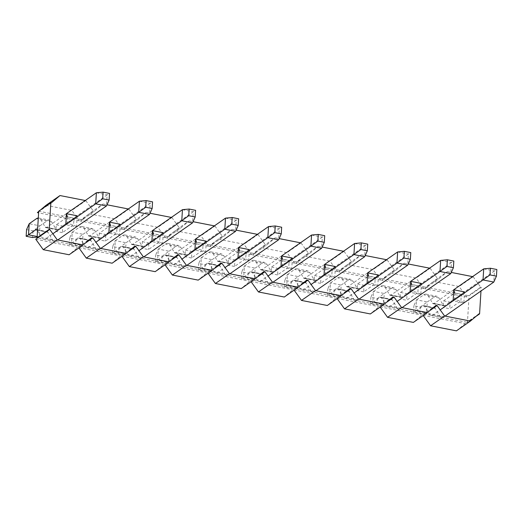 <?xml version="1.0" encoding="UTF-8"?>
<svg xmlns="http://www.w3.org/2000/svg" width="523" height="523" viewBox="0 0 523 523"><rect width="100%" height="100%" fill="white"/><g stroke="black" fill="none" stroke-linecap="round" stroke-linejoin="round"><path stroke-width="0.39" stroke-dasharray="2.62 1.96" d="M453.742 289.788L434.051 303.53A5.877 2.112 101.1 0 1 433.253 303.752A5.877 2.112 101.1 0 1 432.573 303.19L428.167 295.835A17.625 6.328 -78.9 0 0 426.108 294.155A17.625 6.328 -78.9 0 0 423.728 294.815L416.537 299.836L415.857 310.924L423.048 305.903A5.877 2.112 101.1 0 1 423.846 305.68A5.877 2.112 101.1 0 1 424.532 306.243L428.932 313.597A17.625 6.328 -78.9 0 0 430.991 315.277A17.625 6.328 -78.9 0 0 433.371 314.617L440.183 309.864M445.047 316.095L444.132 316.735A17.625 6.328 101.1 0 1 441.752 317.396A17.625 6.328 101.1 0 1 439.693 315.715L435.286 308.354A5.877 2.112 -78.9 0 0 434.6 307.799A5.877 2.112 -78.9 0 0 433.809 308.014L426.618 313.035L427.298 301.948L434.489 296.927A17.625 6.328 101.1 0 1 436.868 296.266A17.625 6.328 101.1 0 1 438.928 297.947L443.327 305.308A5.877 2.112 -78.9 0 0 444.014 305.863A5.877 2.112 -78.9 0 0 444.812 305.648L494.464 270.979L493.79 282.067M483.71 268.868L494.464 270.979L496.85 269.515M420.335 307.008L427.298 301.948L416.537 299.836L413.883 305.739L420.335 307.008L419.93 313.656L413.477 312.388L413.883 305.739M413.477 312.388L415.857 310.924L426.618 313.035L419.93 313.656M410.705 281.328L391.014 295.077A5.877 2.112 101.1 0 1 390.223 295.292A5.877 2.112 101.1 0 1 389.537 294.737L385.131 287.375A17.625 6.328 -78.9 0 0 383.071 285.695A17.625 6.328 -78.9 0 0 380.692 286.356L373.5 291.376L372.821 302.464L380.012 297.443A5.877 2.112 101.1 0 1 380.809 297.227A5.877 2.112 101.1 0 1 381.496 297.783L385.896 305.144A17.625 6.328 -78.9 0 0 387.955 306.824A17.625 6.328 -78.9 0 0 390.335 306.164L397.147 301.405M402.01 307.635L401.095 308.276A17.625 6.328 101.1 0 1 398.716 308.936A17.625 6.328 101.1 0 1 396.656 307.256L392.25 299.901A5.877 2.112 -78.9 0 0 391.564 299.339A5.877 2.112 -78.9 0 0 390.773 299.561L383.581 304.582L384.261 293.495L391.452 288.474A17.625 6.328 101.1 0 1 393.832 287.813A17.625 6.328 101.1 0 1 395.891 289.494L400.291 296.848A5.877 2.112 -78.9 0 0 400.978 297.41A5.877 2.112 -78.9 0 0 401.775 297.188L451.434 262.526L450.754 273.614M440.673 260.415L451.434 262.526L453.814 261.062M377.299 298.548L384.261 293.495L373.5 291.376L370.846 297.28L377.299 298.548L376.893 305.203L370.441 303.935L370.846 297.28M370.441 303.935L372.821 302.464L383.581 304.582L376.893 305.203M367.669 272.875L347.978 286.617A5.877 2.112 101.1 0 1 347.187 286.839A5.877 2.112 101.1 0 1 346.501 286.277L342.094 278.922A17.625 6.328 -78.9 0 0 340.035 277.242A17.625 6.328 -78.9 0 0 337.655 277.903L330.464 282.923L329.784 294.011L336.975 288.99A5.877 2.112 101.1 0 1 337.773 288.768A5.877 2.112 101.1 0 1 338.459 289.33L342.859 296.685A17.625 6.328 -78.9 0 0 344.919 298.365A17.625 6.328 -78.9 0 0 347.298 297.705L354.11 292.952M358.974 299.176L358.059 299.823A17.625 6.328 101.1 0 1 355.679 300.483A17.625 6.328 101.1 0 1 353.62 298.803L349.214 291.442A5.877 2.112 -78.9 0 0 348.534 290.886A5.877 2.112 -78.9 0 0 347.736 291.102L340.545 296.123L341.225 285.035L348.416 280.014A17.625 6.328 101.1 0 1 350.796 279.354A17.625 6.328 101.1 0 1 352.855 281.034L357.255 288.395A5.877 2.112 -78.9 0 0 357.941 288.951A5.877 2.112 -78.9 0 0 358.739 288.735L408.398 254.067L407.718 265.154M397.637 251.955L408.398 254.067L410.777 252.602M334.262 290.095L341.225 285.035L330.464 282.923L327.81 288.827L334.262 290.095L333.857 296.744L327.405 295.475L327.81 288.827M327.405 295.475L329.784 294.011L340.545 296.123L333.857 296.744M324.633 264.416L304.942 278.164A5.877 2.112 101.1 0 1 304.151 278.38A5.877 2.112 101.1 0 1 303.464 277.824L299.058 270.463A17.625 6.328 -78.9 0 0 296.999 268.783A17.625 6.328 -78.9 0 0 294.619 269.443L287.428 274.464L286.748 285.551L293.939 280.531A5.877 2.112 101.1 0 1 294.737 280.315A5.877 2.112 101.1 0 1 295.423 280.871L299.823 288.232A17.625 6.328 -78.9 0 0 301.882 289.912A17.625 6.328 -78.9 0 0 304.262 289.252L311.08 284.492M315.944 290.723L315.023 291.363A17.625 6.328 101.1 0 1 312.643 292.024A17.625 6.328 101.1 0 1 310.584 290.343L306.177 282.989A5.877 2.112 -78.9 0 0 305.497 282.427A5.877 2.112 -78.9 0 0 304.7 282.649L297.509 287.67L298.188 276.582L305.38 271.561A17.625 6.328 101.1 0 1 307.759 270.901A17.625 6.328 101.1 0 1 309.819 272.581L314.218 279.936A5.877 2.112 -78.9 0 0 314.905 280.498A5.877 2.112 -78.9 0 0 315.702 280.276L365.361 245.614L364.681 256.701M354.601 243.502L365.361 245.614L367.741 244.149M291.226 281.636L298.188 276.582L287.428 274.464L284.774 280.367L291.226 281.636L290.821 288.291L284.368 287.022L284.774 280.367M284.368 287.022L286.748 285.551L297.509 287.67L290.821 288.291M281.596 255.963L261.905 269.705A5.877 2.112 101.1 0 1 261.114 269.927A5.877 2.112 101.1 0 1 260.428 269.365L256.022 262.01A17.625 6.328 -78.9 0 0 253.962 260.33A17.625 6.328 -78.9 0 0 251.583 260.99L244.391 266.011L243.711 277.098L250.903 272.078A5.877 2.112 101.1 0 1 251.7 271.855A5.877 2.112 101.1 0 1 252.387 272.418L256.786 279.772A17.625 6.328 -78.9 0 0 258.846 281.452A17.625 6.328 -78.9 0 0 261.225 280.792L268.044 276.039M272.908 282.263L271.986 282.91A17.625 6.328 101.1 0 1 269.606 283.571A17.625 6.328 101.1 0 1 267.547 281.89L263.147 274.529A5.877 2.112 -78.9 0 0 262.461 273.974A5.877 2.112 -78.9 0 0 261.663 274.189L254.472 279.21L255.152 268.122L262.343 263.102A17.625 6.328 101.1 0 1 264.723 262.441A17.625 6.328 101.1 0 1 266.782 264.122L271.189 271.483A5.877 2.112 -78.9 0 0 271.868 272.038A5.877 2.112 -78.9 0 0 272.666 271.823L322.325 237.154L321.645 248.242M311.564 235.043L322.325 237.154L324.705 235.69M248.19 273.176L255.152 268.122L244.391 266.011L241.737 271.908L248.19 273.176L247.784 279.831L241.332 278.563L241.737 271.908M241.332 278.563L243.711 277.098L254.472 279.21L247.784 279.831M238.56 247.503L218.869 261.252A5.877 2.112 101.1 0 1 218.078 261.467A5.877 2.112 101.1 0 1 217.391 260.912L212.985 253.55A17.625 6.328 -78.9 0 0 210.926 251.87A17.625 6.328 -78.9 0 0 208.546 252.531L201.355 257.551L200.675 268.639L207.873 263.618A5.877 2.112 101.1 0 1 208.664 263.402A5.877 2.112 101.1 0 1 209.35 263.958L213.75 271.319A17.625 6.328 -78.9 0 0 215.809 272.999A17.625 6.328 -78.9 0 0 218.189 272.339L225.008 267.58M229.872 273.81L228.95 274.451A17.625 6.328 101.1 0 1 226.57 275.111A17.625 6.328 101.1 0 1 224.511 273.431L220.111 266.076A5.877 2.112 -78.9 0 0 219.425 265.514A5.877 2.112 -78.9 0 0 218.627 265.736L211.436 270.757L212.116 259.67L219.307 254.649A17.625 6.328 101.1 0 1 221.687 253.988A17.625 6.328 101.1 0 1 223.746 255.669L228.152 263.023A5.877 2.112 -78.9 0 0 228.832 263.585A5.877 2.112 -78.9 0 0 229.63 263.363L279.289 228.701L278.609 239.789M268.528 226.583L279.289 228.701L281.668 227.237M205.153 264.723L212.116 259.67L201.355 257.551L198.701 263.455L205.153 264.723L204.748 271.378L198.295 270.11L198.701 263.455M198.295 270.11L200.675 268.639L211.436 270.757L204.748 271.378M195.524 239.05L175.833 252.792A5.877 2.112 101.1 0 1 175.042 253.014A5.877 2.112 101.1 0 1 174.355 252.452L169.949 245.097A17.625 6.328 -78.9 0 0 167.89 243.417A17.625 6.328 -78.9 0 0 165.51 244.078L158.319 249.098L157.639 260.186L164.837 255.165A5.877 2.112 101.1 0 1 165.628 254.943A5.877 2.112 101.1 0 1 166.314 255.505L170.72 262.86A17.625 6.328 -78.9 0 0 172.773 264.54A17.625 6.328 -78.9 0 0 175.153 263.88L181.971 259.127M186.835 265.351L185.913 265.991A17.625 6.328 101.1 0 1 183.534 266.658A17.625 6.328 101.1 0 1 181.474 264.978L177.075 257.617A5.877 2.112 -78.9 0 0 176.388 257.061A5.877 2.112 -78.9 0 0 175.591 257.277L168.399 262.298L169.079 251.21L176.271 246.189A17.625 6.328 101.1 0 1 178.65 245.529A17.625 6.328 101.1 0 1 180.71 247.209L185.116 254.57A5.877 2.112 -78.9 0 0 185.802 255.126A5.877 2.112 -78.9 0 0 186.593 254.91L236.252 220.242L235.572 231.329M225.491 218.13L236.252 220.242L238.632 218.777M162.123 256.263L169.079 251.21L158.319 249.098L155.664 254.995L162.123 256.263L161.712 262.919L155.259 261.65L155.664 254.995M155.259 261.65L157.639 260.186L168.399 262.298L161.712 262.919M152.487 230.591L132.796 244.339A5.877 2.112 101.1 0 1 132.005 244.555A5.877 2.112 101.1 0 1 131.319 243.999L126.912 236.638A17.625 6.328 -78.9 0 0 124.86 234.958A17.625 6.328 -78.9 0 0 122.474 235.618L115.282 240.639L114.602 251.726L121.8 246.706A5.877 2.112 101.1 0 1 122.591 246.49A5.877 2.112 101.1 0 1 123.278 247.046L127.684 254.407A17.625 6.328 -78.9 0 0 129.737 256.087A17.625 6.328 -78.9 0 0 132.123 255.427L138.935 250.667M143.799 256.898L142.877 257.538A17.625 6.328 101.1 0 1 140.497 258.199A17.625 6.328 101.1 0 1 138.438 256.518L134.038 249.164A5.877 2.112 -78.9 0 0 133.352 248.602A5.877 2.112 -78.9 0 0 132.554 248.824L125.363 253.845L126.043 242.757L133.234 237.736A17.625 6.328 101.1 0 1 135.614 237.076A17.625 6.328 101.1 0 1 137.673 238.756L142.079 246.111A5.877 2.112 -78.9 0 0 142.766 246.673A5.877 2.112 -78.9 0 0 143.557 246.451L193.216 211.789L192.536 222.876M182.455 209.671L193.216 211.789L195.595 210.324M119.087 247.81L126.043 242.757L115.282 240.639L112.628 246.542L119.087 247.81L118.675 254.466L112.223 253.191L112.628 246.542M112.223 253.191L114.602 251.726L125.363 253.845L118.675 254.466M109.451 222.138L89.76 235.88A5.877 2.112 101.1 0 1 88.969 236.102A5.877 2.112 101.1 0 1 88.282 235.54L83.876 228.185A17.625 6.328 -78.9 0 0 81.823 226.505A17.625 6.328 -78.9 0 0 79.437 227.165L72.246 232.186L71.566 243.273L78.764 238.253A5.877 2.112 101.1 0 1 79.555 238.03A5.877 2.112 101.1 0 1 80.241 238.593L84.648 245.947A17.625 6.328 -78.9 0 0 86.7 247.627A17.625 6.328 -78.9 0 0 89.087 246.967L95.899 242.214M100.762 248.438L99.841 249.079A17.625 6.328 101.1 0 1 97.461 249.746A17.625 6.328 101.1 0 1 95.402 248.059L91.002 240.704A5.877 2.112 -78.9 0 0 90.316 240.142A5.877 2.112 -78.9 0 0 89.518 240.364L82.327 245.385L83.007 234.297L90.198 229.277A17.625 6.328 101.1 0 1 92.578 228.616A17.625 6.328 101.1 0 1 94.637 230.297L99.043 237.651A5.877 2.112 -78.9 0 0 99.73 238.213A5.877 2.112 -78.9 0 0 100.521 237.991L150.179 203.329L149.5 214.417M139.419 201.218L150.179 203.329L152.559 201.865M76.051 239.351L83.007 234.297L72.246 232.186L69.592 238.083L76.051 239.351L75.639 246.006L69.186 244.738L69.592 238.083M69.186 244.738L71.566 243.273L82.327 245.385L75.639 246.006M37.525 230.669L41.611 237.494A17.625 6.328 -78.9 0 0 43.664 239.174A17.625 6.328 -78.9 0 0 46.05 238.514L52.862 233.755M66.414 213.678L46.724 227.427A5.877 2.112 101.1 0 1 45.932 227.642A5.877 2.112 101.1 0 1 45.246 227.087L40.84 219.725A17.625 6.328 -78.9 0 0 38.787 218.045A17.625 6.328 -78.9 0 0 38.303 218.006M57.726 239.985L56.804 240.626A17.625 6.328 101.1 0 1 54.425 241.286A17.625 6.328 101.1 0 1 52.365 239.606L47.966 232.251A5.877 2.112 -78.9 0 0 47.279 231.689A5.877 2.112 -78.9 0 0 46.482 231.911L39.29 236.932L39.97 225.844L47.162 220.824A17.625 6.328 101.1 0 1 49.541 220.163A17.625 6.328 101.1 0 1 51.6 221.844L56.007 229.198A5.877 2.112 -78.9 0 0 56.693 229.76A5.877 2.112 -78.9 0 0 57.484 229.538L107.143 194.876L106.463 205.964M96.382 192.758L107.143 194.876L109.523 193.412M26.555 229.63L33.014 230.898L39.97 225.844L29.21 223.726M33.014 230.898L32.603 237.547M37.166 236.514L39.29 236.932L37.133 237.128M51.385 202.832L39.258 211.299L38.715 211.194M38.689 211.697L39.258 211.299L81.215 219.542L79.333 220.856L71.808 210.403L45.985 205.33M40.631 209.86L38.695 211.488M85.275 200.512L85.818 200.623L71.808 210.403M85.818 200.623L93.342 211.076L81.215 219.542L124.252 228.002L122.369 229.316L114.844 218.856L89.021 213.783L80.411 221.066L94.421 211.285L103.031 204.003L89.021 213.783M93.342 211.076L94.421 211.285M103.031 204.003L106.993 204.781M128.312 208.971L128.854 209.076L114.844 218.856M128.854 209.076L136.379 219.536L124.252 228.002L167.288 236.455L165.405 237.769L157.881 227.315L132.058 222.242L123.441 229.525L137.457 219.745L146.067 212.462L132.058 222.242M136.379 219.536L137.457 219.745M146.067 212.462L150.029 213.24M171.348 217.431L171.89 217.535L157.881 227.315M171.89 217.535L179.415 227.989L167.288 236.455L210.324 244.914L208.442 246.228L200.91 235.768L175.094 230.695L166.477 237.985L180.494 228.198L189.104 220.915L175.094 230.695M179.415 227.989L180.494 228.198M189.104 220.915L193.065 221.693M214.384 225.884L214.927 225.988L200.91 235.768M214.927 225.988L222.452 236.448L210.324 244.914L253.361 253.367L251.478 254.681L243.947 244.228L218.13 239.155L209.514 246.438L223.53 236.658L232.14 229.375L218.13 239.155M222.452 236.448L223.53 236.658M232.14 229.375L236.102 230.153M257.421 234.343L257.963 234.448L243.947 244.228M257.963 234.448L265.488 244.901L253.361 253.367L296.397 261.827L294.514 263.141L286.983 252.681L261.167 247.608L252.55 254.897L266.567 245.117L275.176 237.828L261.167 247.608M265.488 244.901L266.567 245.117M275.176 237.828L279.138 238.606M300.457 242.796L301 242.901L286.983 252.681M301 242.901L308.524 253.361L296.397 261.827L339.434 270.28L337.551 271.594L330.02 261.14L304.203 256.067L295.587 263.35L309.603 253.57L318.213 246.287L304.203 256.067M308.524 253.361L309.603 253.57M318.213 246.287L322.175 247.065M343.493 251.256L344.036 251.36L330.02 261.14M344.036 251.36L351.561 261.814L339.434 270.28L382.47 278.739L380.587 280.053L373.056 269.593L347.239 264.52L338.623 271.81L352.633 262.03L361.249 254.74L347.239 264.52M351.561 261.814L352.633 262.03M361.249 254.74L365.211 255.518M386.53 259.709L387.072 259.813L373.056 269.593M387.072 259.813L394.597 270.273L382.47 278.739L425.506 287.192L423.623 288.506L416.092 278.053L390.269 272.98L381.659 280.263L395.669 270.483L404.286 263.2L390.269 272.98M394.597 270.273L395.669 270.483M404.286 263.2L408.247 263.978M429.566 268.168L430.102 268.273L416.092 278.053M430.102 268.273L437.633 278.726L425.506 287.192L468.536 295.652L466.66 296.966L459.129 286.512L433.305 281.433L424.696 288.722L438.705 278.942L447.322 271.653L433.305 281.433M437.633 278.726L438.705 278.942M447.322 271.653L451.284 272.431M472.602 276.621L473.138 276.726L459.129 286.512M473.138 276.726L480.67 287.186L468.536 295.652L469.079 295.757L481.206 287.29L480.977 291.01M480.67 287.186L481.206 287.29M475.786 316.546L467.451 322.364L469.079 295.757M479.042 313.793L466.915 322.26L467.451 322.364M456.416 330.856L466.915 322.26L424.951 314.016L423.218 315.539M429.494 310.845L424.951 314.016L381.914 305.556L380.182 307.079M436.005 305.34L421.996 315.121L413.379 322.403M386.458 302.386L381.914 305.556L338.878 297.103L337.145 298.626M392.969 296.881L378.959 306.661L370.343 313.944M343.421 293.933L338.878 297.103L295.841 288.644L294.109 290.167M349.933 288.428L335.923 298.208L327.306 305.491M300.385 285.473L295.841 288.644L252.805 280.191L251.073 281.714M306.896 279.968L292.887 289.749L284.27 297.031M257.349 277.02L252.805 280.191L209.769 271.731L208.036 273.254M263.86 271.515L249.85 281.296L241.24 288.578M214.312 268.561L209.769 271.731L166.732 263.278L165 264.801M220.824 263.056L206.814 272.836L198.204 280.119M171.276 260.108L166.732 263.278L123.696 254.819L121.964 256.342M177.787 254.596L163.777 264.383L155.168 271.666M128.24 251.648L123.696 254.819L80.666 246.366L78.927 247.882M134.751 246.143L120.741 255.924L112.131 263.206M85.203 243.195L80.666 246.366L37.63 237.906M91.715 237.684L77.705 247.471L69.095 254.753M119.577 235.265L116.622 233.278L105.43 241.09L98.912 239.815L110.111 231.996L116.622 233.278L117.028 226.707L120.251 224.256L119.577 235.265L108.862 233.16M196.583 242.339L196.184 248.909L184.985 256.728L185.39 250.151L196.583 242.339L203.101 243.62L191.902 251.432L191.503 258.002L202.695 250.19L203.101 243.62L206.324 241.168L205.65 252.178L194.935 250.072M282.655 259.251L282.25 265.821L271.058 273.64L271.463 267.063L282.655 259.251L289.173 260.532L277.975 268.345L277.576 274.921L288.768 267.103L289.173 260.532L292.39 258.081L291.716 269.09L281.008 266.985M368.728 276.164L368.323 282.734L357.131 290.553L357.529 283.976L368.728 276.164L375.246 277.445L364.047 285.257L363.648 291.834L374.841 284.015L375.246 277.445L378.462 274.993L377.789 286.003L367.081 283.897M453.042 300.79L443.203 307.465L443.602 300.888L454.801 293.076L454.395 299.646L460.913 300.928L461.312 294.357L464.535 291.912L463.862 302.915L453.153 300.81M410.006 292.337L400.167 299.006L400.566 292.435L411.764 284.617L411.359 291.193L417.877 292.475L418.282 285.898L421.499 283.453L420.825 294.462L410.117 292.357M325.692 267.704L325.286 274.281L314.094 282.093L314.493 275.523L325.692 267.704L332.21 268.985L321.011 276.804L320.612 283.374L331.804 275.562L332.21 268.985L335.426 266.54L334.753 277.55L324.044 275.444M239.619 250.792L239.214 257.368L228.021 265.181L228.427 258.61L239.619 250.792L246.137 252.073L234.938 259.885L234.539 266.462L245.732 258.65L246.137 252.073L249.353 249.628L248.686 260.637L237.972 258.532M162.614 243.725L159.659 241.737L148.467 249.549L141.949 248.268L153.147 240.456L159.659 241.737L160.064 235.16L163.287 232.715L162.614 243.725L151.899 241.619M67.474 216.967L67.075 223.543L55.876 231.356L56.281 224.785L67.474 216.967L73.991 218.248L62.799 226.06L62.394 232.637L73.586 224.825L73.991 218.248L77.214 215.803L76.541 226.812L65.826 224.707M141.949 248.268L142.354 241.698L153.546 233.879L160.064 235.16L148.865 242.973L148.467 249.549M142.354 241.698L148.865 242.973M153.546 233.879L153.147 240.456L151.794 241.6M56.281 224.785L62.799 226.06M62.394 232.637L55.876 231.356M65.721 224.687L67.075 223.543L73.586 224.825L76.541 226.812M98.912 239.815L99.318 233.238L110.51 225.426L117.028 226.707L105.829 234.52L105.43 241.09M99.318 233.238L105.829 234.52M110.51 225.426L110.111 231.996L108.758 233.14M185.39 250.151L191.902 251.432M191.503 258.002L184.985 256.728M194.831 250.053L196.184 248.909L202.695 250.19L205.65 252.178M228.427 258.61L234.938 259.885M234.539 266.462L228.021 265.181M237.86 258.512L239.214 257.368L245.732 258.65L248.686 260.637M314.493 275.523L321.011 276.804M320.612 283.374L314.094 282.093M323.933 275.425L325.286 274.281L331.804 275.562L334.753 277.55M357.529 283.976L364.047 285.257M363.648 291.834L357.131 290.553M366.969 283.878L368.323 282.734L374.841 284.015L377.789 286.003M271.463 267.063L277.975 268.345M277.576 274.921L271.058 273.64M280.897 266.965L282.25 265.821L288.768 267.103L291.716 269.09M463.862 302.915L460.913 300.928L449.721 308.747L443.203 307.465M454.801 293.076L461.312 294.357L450.12 302.17L449.721 308.747M443.602 300.888L450.12 302.17M420.825 294.462L417.877 292.475L406.685 300.287L400.167 299.006M411.764 284.617L418.282 285.898L407.084 293.717L406.685 300.287M400.566 292.435L407.084 293.717M336.995 298.417L378.959 306.661M293.959 289.958L335.923 298.208M250.922 281.505L292.887 289.749M207.886 273.045L249.85 281.296M164.85 264.592L206.814 272.836M121.82 256.133L163.777 264.383M78.783 247.68L120.741 255.924M35.747 239.22L77.705 247.471M79.333 220.856L38.617 212.854M122.369 229.316L80.411 221.066M165.405 237.769L123.441 229.525M208.442 246.228L166.477 237.985M251.478 254.681L209.514 246.438M294.514 263.141L252.55 254.897M337.551 271.594L295.587 263.35M380.587 280.053L338.623 271.81M423.623 288.506L381.659 280.263M466.66 296.966L424.696 288.722M423.068 315.33L465.032 323.574M380.031 306.87L421.996 315.121M424.532 306.243L435.286 308.354M439.693 315.715L428.932 313.597M444.132 316.735L433.371 314.617M444.812 305.648L434.051 303.53M443.327 305.308L432.573 303.19M438.928 297.947L428.167 295.835M434.489 296.927L423.728 294.815M433.809 308.014L423.048 305.903M381.496 297.783L392.25 299.901M396.656 307.256L385.896 305.144M401.095 308.276L390.335 306.164M401.775 297.188L391.014 295.077M400.291 296.848L389.537 294.737M395.891 289.494L385.131 287.375M391.452 288.474L380.692 286.356M390.773 299.561L380.012 297.443M338.459 289.33L349.214 291.442M353.62 298.803L342.859 296.685M358.059 299.823L347.298 297.705M358.739 288.735L347.978 286.617M357.255 288.395L346.501 286.277M352.855 281.034L342.094 278.922M348.416 280.014L337.655 277.903M347.736 291.102L336.975 288.99M295.423 280.871L306.177 282.989M310.584 290.343L299.823 288.232M315.023 291.363L304.262 289.252M315.702 280.276L304.942 278.164M314.218 279.936L303.464 277.824M309.819 272.581L299.058 270.463M305.38 271.561L294.619 269.443M304.7 282.649L293.939 280.531M252.387 272.418L263.147 274.529M267.547 281.89L256.786 279.772M271.986 282.91L261.225 280.792M272.666 271.823L261.905 269.705M271.189 271.483L260.428 269.365M266.782 264.122L256.022 262.01M262.343 263.102L251.583 260.99M261.663 274.189L250.903 272.078M209.35 263.958L220.111 266.076M224.511 273.431L213.75 271.319M228.95 274.451L218.189 272.339M229.63 263.363L218.869 261.252M228.152 263.023L217.391 260.912M223.746 255.669L212.985 253.55M219.307 254.649L208.546 252.531M218.627 265.736L207.873 263.618M166.314 255.505L177.075 257.617M181.474 264.978L170.72 262.86M185.913 265.991L175.153 263.88M186.593 254.91L175.833 252.792M185.116 254.57L174.355 252.452M180.71 247.209L169.949 245.097M176.271 246.189L165.51 244.078M175.591 257.277L164.837 255.165M123.278 247.046L134.038 249.164M138.438 256.518L127.684 254.407M142.877 257.538L132.123 255.427M143.557 246.451L132.796 244.339M142.079 246.111L131.319 243.999M137.673 238.756L126.912 236.638M133.234 237.736L122.474 235.618M132.554 248.824L121.8 246.706M80.241 238.593L91.002 240.704M95.402 248.059L84.648 245.947M99.841 249.079L89.087 246.967M100.521 237.991L89.76 235.88M99.043 237.651L88.282 235.54M94.637 230.297L83.876 228.185M90.198 229.277L79.437 227.165M89.518 240.364L78.764 238.253M37.205 230.133L47.966 232.251M52.365 239.606L41.611 237.494M56.804 240.626L46.05 238.514M57.484 229.538L46.724 227.427M56.007 229.198L45.246 227.087M51.6 221.844L40.84 219.725M47.162 220.824L36.401 218.706M46.482 231.911L37.172 230.081M430.991 315.277L441.752 317.396M433.253 303.752L444.014 305.863M426.108 294.155L436.868 296.266M423.846 305.68L434.6 307.799M387.955 306.824L398.716 308.936M390.223 295.292L400.978 297.41M383.071 285.695L393.832 287.813M380.809 297.227L391.564 299.339M344.919 298.365L355.679 300.483M347.187 286.839L357.941 288.951M340.035 277.242L350.796 279.354M337.773 288.768L348.534 290.886M301.882 289.912L312.643 292.024M304.151 278.38L314.905 280.498M296.999 268.783L307.759 270.901M294.737 280.315L305.497 282.427M258.846 281.452L269.606 283.571M261.114 269.927L271.868 272.038M253.962 260.33L264.723 262.441M251.7 271.855L262.461 273.974M215.809 272.999L226.57 275.111M218.078 261.467L228.832 263.585M210.926 251.87L221.687 253.988M208.664 263.402L219.425 265.514M172.773 264.54L183.534 266.658M175.042 253.014L185.802 255.126M167.89 243.417L178.65 245.529M165.628 254.943L176.388 257.061M129.737 256.087L140.497 258.199M132.005 244.555L142.766 246.673M124.86 234.958L135.614 237.076M122.591 246.49L133.352 248.602M86.7 247.627L97.461 249.746M88.969 236.102L99.73 238.213M81.823 226.505L92.578 228.616M79.555 238.03L90.316 240.142M43.664 239.174L54.425 241.286M45.932 227.642L56.693 229.76M38.787 218.045L49.541 220.163M36.518 229.577L47.279 231.689"/><path stroke-width="0.78" d="M440.183 309.864L483.03 279.955L483.71 268.868L453.742 289.788M489.986 274.902L496.445 276.17L496.85 269.515L490.397 268.247L489.986 274.902L483.03 279.955L493.79 282.067L445.047 316.095M490.397 268.247L483.71 268.868M493.79 282.067L496.445 276.17M397.147 301.405L439.993 271.502L440.673 260.415L410.705 281.328M446.949 266.442L453.408 267.711L453.814 261.062L447.361 259.794L446.949 266.442L439.993 271.502L450.754 273.614L402.01 307.635M447.361 259.794L440.673 260.415M450.754 273.614L453.408 267.711M354.11 292.952L396.957 263.043L397.637 251.955L367.669 272.875M403.913 257.989L410.372 259.258L410.777 252.602L404.325 251.334L403.913 257.989L396.957 263.043L407.718 265.154L358.974 299.176M404.325 251.334L397.637 251.955M407.718 265.154L410.372 259.258M311.08 284.492L353.921 254.583L354.601 243.502L324.633 264.416L335.426 266.54M360.877 249.53L367.336 250.798L367.741 244.149L361.288 242.881L360.877 249.53L353.921 254.583L364.681 256.701L315.944 290.723M361.288 242.881L354.601 243.502M364.681 256.701L367.336 250.798M268.044 276.039L310.884 246.13L311.564 235.043L281.596 255.963M317.847 241.077L324.299 242.345L324.705 235.69L318.252 234.422L317.847 241.077L310.884 246.13L321.645 248.242L272.908 282.263M318.252 234.422L311.564 235.043M321.645 248.242L324.299 242.345M225.008 267.58L267.848 237.671L268.528 226.583L238.56 247.503M274.81 232.617L281.263 233.886L281.668 227.237L275.216 225.969L274.81 232.617L267.848 237.671L278.609 239.789L229.872 273.81M275.216 225.969L268.528 226.583M278.609 239.789L281.263 233.886M181.971 259.127L224.812 229.218L225.491 218.13L195.524 239.05M231.774 224.164L238.227 225.433L238.632 218.777L232.179 217.509L231.774 224.164L224.812 229.218L235.572 231.329L186.835 265.351M232.179 217.509L225.491 218.13M235.572 231.329L238.227 225.433M138.935 250.667L181.775 220.758L182.455 209.671L152.487 230.591M188.738 215.705L195.19 216.973L195.595 210.324L189.143 209.056L188.738 215.705L181.775 220.758L192.536 222.876L143.799 256.898M189.143 209.056L182.455 209.671M192.536 222.876L195.19 216.973M95.899 242.214L138.739 212.305L139.419 201.218L109.451 222.138L120.251 224.256M145.701 207.252L152.154 208.52L152.559 201.865L146.107 200.597L145.701 207.252L138.739 212.305L149.5 214.417L100.762 248.438M146.107 200.597L139.419 201.218M149.5 214.417L152.154 208.52M38.303 218.006A17.625 6.328 -78.9 0 0 36.401 218.706L29.21 223.726L28.536 234.814L35.727 229.793A5.877 2.112 101.1 0 1 36.518 229.577A5.877 2.112 101.1 0 1 37.205 230.133L37.525 230.669M52.862 233.755L95.702 203.846L96.382 192.758L66.414 213.678M102.665 198.792L109.117 200.061L109.523 193.412L103.07 192.144L102.665 198.792L95.702 203.846L106.463 205.964L57.726 239.985M37.133 237.128L32.603 237.547L26.15 236.278L26.555 229.63L29.21 223.726M26.15 236.278L28.536 234.814L37.166 236.514M103.07 192.144L96.382 192.758M106.463 205.964L109.117 200.061M50.849 202.728L38.715 211.194L37.087 237.802L49.221 229.336L50.849 202.728L51.385 202.832L59.995 195.55L45.985 205.33L40.631 209.86M38.695 211.488L37.375 212.613L38.689 211.697M59.995 195.55L85.275 200.512M106.993 204.781L128.312 208.971M150.029 213.24L171.348 217.431M193.065 221.693L214.384 225.884M236.102 230.153L257.421 234.343M279.138 238.606L300.457 242.796M322.175 247.065L343.493 251.256M365.211 255.518L386.53 259.709M408.247 263.978L429.566 268.168M451.284 272.431L472.602 276.621M480.977 291.01L479.578 313.898L475.786 316.546M479.578 313.898L479.042 313.793L470.432 321.076L456.416 330.856L430.592 325.783L444.609 316.003L437.078 305.55L429.494 310.845M470.432 321.076L444.609 316.003M423.218 315.539L430.592 325.783M437.078 305.55L436.005 305.34L427.396 312.623L413.379 322.403L387.563 317.33L401.572 307.55L394.041 297.09L386.458 302.386M427.396 312.623L401.572 307.55M380.182 307.079L387.563 317.33M394.041 297.09L392.969 296.881L384.359 304.164L370.343 313.944L344.526 308.871L358.536 299.091L351.011 288.637L343.421 293.933M384.359 304.164L358.536 299.091M337.145 298.626L344.526 308.871M351.011 288.637L349.933 288.428L341.323 295.711L327.306 305.491L301.49 300.418L315.5 290.638L307.975 280.178L300.385 285.473M341.323 295.711L315.5 290.638M294.109 290.167L301.49 300.418M307.975 280.178L306.896 279.968L298.287 287.251L284.27 297.031L258.454 291.958L272.463 282.178L264.939 271.725L257.349 277.02M298.287 287.251L272.463 282.178M251.073 281.714L258.454 291.958M264.939 271.725L263.86 271.515L255.25 278.798L241.24 288.578L215.417 283.505L229.427 273.725L221.902 263.265L214.312 268.561M255.25 278.798L229.427 273.725M208.036 273.254L215.417 283.505M221.902 263.265L220.824 263.056L212.214 270.339L198.204 280.119L172.381 275.046L186.391 265.266L178.866 254.812L171.276 260.108M212.214 270.339L186.391 265.266M165 264.801L172.381 275.046M178.866 254.812L177.787 254.596L169.177 261.886L155.168 271.666L129.344 266.593L143.354 256.813L135.83 246.353L128.24 251.648M169.177 261.886L143.354 256.813M121.964 256.342L129.344 266.593M135.83 246.353L134.751 246.143L126.141 253.426L112.131 263.206L86.308 258.133L100.318 248.353L92.793 237.9L85.203 243.195M126.141 253.426L100.318 248.353M78.927 247.882L86.308 258.133M92.793 237.9L91.715 237.684L83.105 244.973L69.095 254.753L43.272 249.68L57.282 239.9L49.757 229.44L35.747 239.22L43.272 249.68M83.105 244.973L57.282 239.9M37.087 237.802L37.63 237.906M49.757 229.44L49.221 229.336M108.862 233.16L109.431 222.131L110.51 225.426M194.935 250.072L195.504 239.044L206.324 241.168M281.008 266.985L281.57 255.956L292.39 258.081M367.081 283.897L367.643 272.869L378.462 274.993M453.153 300.81L453.716 289.781L464.535 291.912M410.117 292.357L410.679 281.328L421.499 283.453M324.044 275.444L324.606 264.416L325.692 267.704M237.972 258.532L238.534 247.503L249.353 249.628M151.899 241.619L152.468 230.591L163.287 232.715M65.826 224.707L66.395 213.678L77.214 215.803M66.395 213.678L67.474 216.967M152.468 230.591L153.546 233.879M238.534 247.503L239.619 250.792M410.679 281.328L411.764 284.617M453.716 289.781L454.801 293.076M367.643 272.869L368.728 276.164M281.57 255.956L282.655 259.251M195.504 239.044L196.583 242.339M38.617 212.854L37.375 212.613M37.172 230.081L35.727 229.793"/></g></svg>
